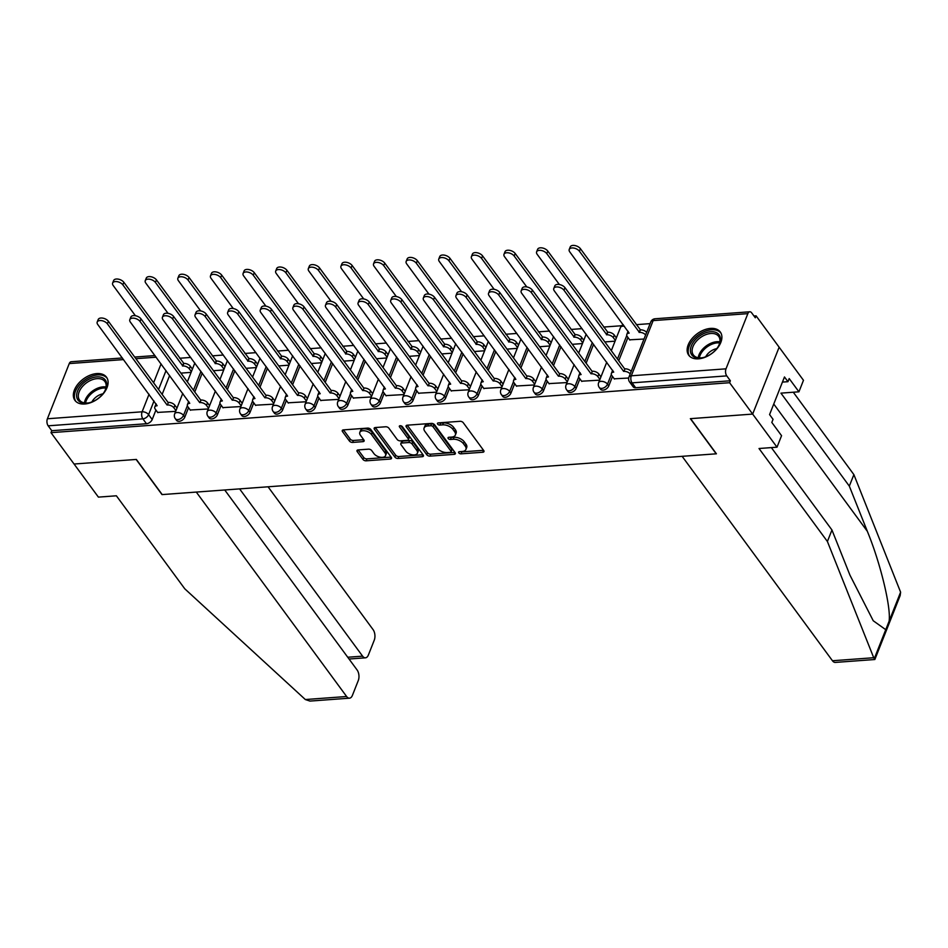 <?xml version="1.0" encoding="UTF-8"?>
<svg xmlns="http://www.w3.org/2000/svg" width="948" height="948" viewBox="0 0 948 948"><rect width="100%" height="100%" fill="white"/><g stroke="black" fill="none" stroke-linecap="round" stroke-linejoin="round"><path stroke-width="1.42" d="M458.785 452.871A1.73 0.948 -158.4 0 0 461.012 453.843L482.816 452.243A2.465 1.363 -158.4 0 0 483.966 451.604A2.465 1.363 -158.4 0 0 483.729 450.549L463.252 422.701A2.465 1.363 -158.4 0 0 460.064 421.303L438.26 422.903A1.73 0.948 -158.4 0 0 437.455 423.353A1.73 0.948 -158.4 0 0 437.621 424.088A1.73 0.948 -158.4 0 0 439.848 425.071L442.669 424.858A7.892 4.349 -158.4 0 1 452.883 429.326L454.59 431.648A7.892 4.349 -158.4 0 1 455.36 435.037A7.892 4.349 -158.4 0 1 451.663 437.087L448.842 437.289A1.73 0.948 -158.4 0 0 448.025 437.739A1.73 0.948 -158.4 0 0 448.203 438.486A1.73 0.948 -158.4 0 0 450.43 439.457L453.251 439.256A7.892 4.349 -158.4 0 1 463.465 443.723L465.172 446.034A7.892 4.349 -158.4 0 1 465.93 449.423A7.892 4.349 -158.4 0 1 462.245 451.473L459.425 451.686A1.73 0.948 -158.4 0 0 458.607 452.125A1.73 0.948 -158.4 0 0 458.785 452.871M460.432 451.604A1.73 0.948 -158.4 0 0 461.783 451.9L483.551 450.3M439.268 422.832A1.73 0.948 -158.4 0 0 440.619 423.116L443.439 422.915L442.669 424.858M449.85 437.218A1.73 0.948 -158.4 0 0 451.201 437.514L454.021 437.301L453.251 439.256M698.498 358.83A19.588 12.288 -36.3 0 0 717.28 348.331A19.588 12.288 -36.3 0 0 720.302 332.013A19.588 12.288 -36.3 0 0 710.538 328.411A19.588 12.288 -36.3 0 0 691.756 338.91A19.588 12.288 -36.3 0 0 688.734 355.227A19.588 12.288 -36.3 0 0 698.498 358.83M84.704 404.002A19.588 12.288 -36.3 0 0 103.486 393.503A19.588 12.288 -36.3 0 0 106.508 377.186A19.588 12.288 -36.3 0 0 96.743 373.583A19.588 12.288 -36.3 0 0 77.961 384.082A19.588 12.288 -36.3 0 0 74.939 400.4A19.588 12.288 -36.3 0 0 84.704 404.002M358.131 449.921A2.465 1.363 -158.4 0 0 356.981 450.561A2.465 1.363 -158.4 0 0 357.218 451.615L362.966 459.436A2.465 1.363 -158.4 0 0 366.153 460.823L390.375 459.045A2.465 1.363 -158.4 0 0 391.524 458.405A2.465 1.363 -158.4 0 0 391.287 457.351L370.81 429.503A2.465 1.363 -158.4 0 0 367.623 428.105L343.401 429.882A2.465 1.363 -158.4 0 0 342.252 430.522A2.465 1.363 -158.4 0 0 342.489 431.577L349.433 441.021A2.465 1.363 -158.4 0 0 352.62 442.42L362.977 441.649A2.465 1.363 -158.4 0 0 364.139 441.01A2.465 1.363 -158.4 0 0 363.89 439.955L360.453 435.274A6.6 3.626 -158.4 0 1 359.813 432.442A6.6 3.626 -158.4 0 1 365.027 430.854A6.6 3.626 -158.4 0 1 371.426 434.468L384.912 452.8A6.6 3.626 -158.4 0 1 385.552 455.632A6.6 3.626 -158.4 0 1 380.338 457.22A6.6 3.626 -158.4 0 1 373.939 453.606L371.687 450.549A2.465 1.363 -158.4 0 0 368.499 449.162L358.131 449.921M771.364 447.598L831.953 529.991L827.403 541.498L759.016 448.511L777.005 447.183L781.555 435.677L771.814 422.441L773.058 419.324L769.575 414.584L784.47 376.96L787.954 381.689L789.186 378.572L798.927 391.808L803.477 380.302L779.138 347.205L752.665 414.086L690.357 418.672L716.202 453.819L162.203 494.583L136.358 459.436L74.062 464.022L50.991 432.655L729.593 382.719L730.363 380.764L726.772 375.882L632.067 382.85A5.024 3.152 143.7 0 1 629.567 381.926L633.157 386.808A5.024 3.152 143.7 0 0 635.658 387.732L632.067 382.85A5.024 2.773 85.8 0 1 631.297 375.799L726.002 368.831A5.024 2.773 85.8 0 0 726.772 375.882M726.002 368.831L747.842 313.646A5.024 2.773 85.8 0 1 749.797 311.785A5.024 2.773 85.8 0 1 751.705 312.899L755.307 317.781L756.077 315.838L779.138 347.205L752.665 414.086L729.593 382.719M426.79 454.732A2.465 1.363 -158.4 0 0 429.977 456.13L454.187 454.353A2.465 1.363 -158.4 0 0 455.348 453.713A2.465 1.363 -158.4 0 0 455.099 452.646L434.622 424.799A2.465 1.363 -158.4 0 0 431.435 423.401L407.225 425.19A2.465 1.363 -158.4 0 0 406.064 425.83A2.465 1.363 -158.4 0 0 406.301 426.884L426.79 454.732L427.56 452.789A2.465 1.363 -158.4 0 0 430.748 454.187L454.921 452.397M422.275 456.699L398.065 458.476A2.465 1.363 -158.4 0 1 394.878 457.078L374.401 429.231A2.465 1.363 -158.4 0 1 374.152 428.176A2.465 1.363 -158.4 0 1 375.313 427.536L385.67 426.778A2.465 1.363 -158.4 0 1 388.87 428.164L397.165 439.469A2.465 1.363 -158.4 0 0 400.364 440.856L407.237 440.358A2.465 1.363 -158.4 0 0 408.387 439.718A2.465 1.363 -158.4 0 0 408.15 438.651L399.499 426.896A1.73 0.948 -158.4 0 1 399.333 426.162A1.73 0.948 -158.4 0 1 400.696 425.747A1.73 0.948 -158.4 0 1 402.379 426.683L423.199 455.004A2.465 1.363 -158.4 0 1 423.436 456.059A2.465 1.363 -158.4 0 1 422.275 456.699L423.033 454.779M169.633 375.503L162.144 394.392M155.934 410.069L152.19 419.526L148.599 414.643A5.024 3.152 143.7 0 1 142.875 418.85L48.17 425.818A5.024 2.773 -94.2 0 1 47.4 418.767L69.251 363.582A5.024 2.773 -94.2 0 1 71.195 361.733L122.351 357.965M756.077 315.838L753.98 315.992M650.115 323.635L636.274 324.654M621.651 325.733L603.663 327.048M582.084 328.636L571.04 329.454M549.473 331.042L538.428 331.859M516.861 333.435L505.817 334.253M484.238 335.841L473.206 336.659M451.627 338.246L440.595 339.052M419.016 340.64L407.984 341.458M386.405 343.046L375.372 343.851M353.794 345.439L342.749 346.257M321.182 347.845L310.138 348.651M288.571 350.239L277.527 351.056M255.948 352.644L244.916 353.45M223.337 355.038L212.305 355.856M190.726 357.443L179.693 358.249M50.991 432.655L51.773 430.7L48.17 425.818M629.673 339.811L644.012 339.04M614.233 378.809L628.678 378.027M581.622 381.203L599.634 380.16M549.011 383.608L567.023 382.565M516.399 386.002L534.411 384.959M483.776 388.407L501.8 387.365M451.165 390.801L469.177 389.77M418.554 393.207L436.566 392.164M385.943 395.6L403.955 394.569M353.331 398.006L371.343 396.963M320.72 400.411L338.732 399.369M288.109 402.805L306.121 401.762M255.498 405.211L273.51 404.168M222.875 407.604L240.887 406.562M190.264 410.01L208.276 408.967M202.244 373.097L194.767 391.986M188.545 407.676L184.813 417.132L183.533 415.39A5.024 3.152 143.7 0 1 179.528 419.182A5.024 3.152 143.7 0 1 175.309 418.672L176.577 420.414A5.024 3.152 -36.3 0 0 180.807 420.924A5.024 3.152 -36.3 0 0 184.813 417.132M234.855 370.692L227.378 389.592M221.168 405.27L217.424 414.726L216.144 412.996A5.024 3.152 143.7 0 1 212.139 416.788A5.024 3.152 143.7 0 1 207.92 416.279L209.188 418.009A5.024 3.152 -36.3 0 0 213.418 418.518A5.024 3.152 -36.3 0 0 217.424 414.726M267.466 368.298L259.989 387.187M253.78 402.876L250.035 412.333L248.755 410.591A5.024 3.152 143.7 0 1 244.75 414.383A5.024 3.152 143.7 0 1 240.531 413.873L241.811 415.615A5.024 3.152 -36.3 0 0 246.03 416.125A5.024 3.152 -36.3 0 0 250.035 412.333M300.078 365.892L292.6 384.793M286.391 400.471L282.646 409.927L281.366 408.197A5.024 3.152 143.7 0 1 277.361 411.989A5.024 3.152 143.7 0 1 273.142 411.479L274.422 413.209A5.024 3.152 -36.3 0 0 278.641 413.719A5.024 3.152 -36.3 0 0 282.646 409.927M332.689 363.499L325.211 382.388M319.002 398.077L315.257 407.533L313.989 405.791A5.024 3.152 143.7 0 1 309.972 409.583A5.024 3.152 143.7 0 1 305.754 409.074L307.034 410.816A5.024 3.152 -36.3 0 0 311.252 411.325A5.024 3.152 -36.3 0 0 315.257 407.533M365.3 361.093L357.823 379.994M351.613 395.671L347.869 405.128L346.601 403.398A5.024 3.152 143.7 0 1 342.595 407.19A5.024 3.152 143.7 0 1 338.365 406.68L339.645 408.41A5.024 3.152 -36.3 0 0 343.863 408.92A5.024 3.152 -36.3 0 0 347.869 405.128M397.923 358.7L390.434 377.588M384.224 393.278L380.48 402.722L379.212 400.992A5.024 3.152 143.7 0 1 375.207 404.784A5.024 3.152 143.7 0 1 370.976 404.275L372.256 406.017A5.024 3.152 -36.3 0 0 376.474 406.526A5.024 3.152 -36.3 0 0 380.48 402.722M430.534 356.294L423.045 375.195M416.836 390.872L413.103 400.329L411.823 398.598A5.024 3.152 143.7 0 1 407.818 402.39A5.024 3.152 143.7 0 1 403.599 401.881L404.867 403.611A5.024 3.152 -36.3 0 0 409.098 404.121A5.024 3.152 -36.3 0 0 413.103 400.329M463.145 353.9L455.668 372.789M449.459 388.479L445.714 397.923L444.434 396.193A5.024 3.152 143.7 0 1 440.429 399.985A5.024 3.152 143.7 0 1 436.21 399.475L437.478 401.217A5.024 3.152 -36.3 0 0 441.709 401.715A5.024 3.152 -36.3 0 0 445.714 397.923M495.757 351.495L488.279 370.395M482.07 386.073L478.325 395.529L477.045 393.799A5.024 3.152 143.7 0 1 473.04 397.591A5.024 3.152 143.7 0 1 468.822 397.082L470.089 398.812A5.024 3.152 -36.3 0 0 474.32 399.321A5.024 3.152 -36.3 0 0 478.325 395.529M528.368 349.101L520.89 367.99M514.681 383.679L510.936 393.124L509.657 391.394A5.024 3.152 143.7 0 1 505.651 395.186A5.024 3.152 143.7 0 1 501.433 394.676L502.713 396.406A5.024 3.152 -36.3 0 0 506.931 396.916A5.024 3.152 -36.3 0 0 510.936 393.124M560.979 346.695L553.502 365.584M547.292 381.274L543.548 390.73L542.28 389A5.024 3.152 143.7 0 1 538.263 392.792A5.024 3.152 143.7 0 1 534.044 392.282L535.324 394.013A5.024 3.152 -36.3 0 0 539.542 394.522A5.024 3.152 -36.3 0 0 543.548 390.73M593.59 344.302L586.113 363.191M579.903 378.868L576.159 388.325L574.891 386.594A5.024 3.152 143.7 0 1 570.886 390.386A5.024 3.152 143.7 0 1 566.655 389.877L567.935 391.607A5.024 3.152 -36.3 0 0 572.154 392.116A5.024 3.152 -36.3 0 0 576.159 388.325M627.955 337.476L618.724 360.785M612.515 376.474L608.77 385.931L607.502 384.189A5.024 3.152 143.7 0 1 603.497 387.981A5.024 3.152 143.7 0 1 599.266 387.483L600.546 389.213A5.024 3.152 -36.3 0 0 604.765 389.723A5.024 3.152 -36.3 0 0 608.77 385.931M157.652 412.404L175.664 411.361M51.773 430.7L146.466 423.732A5.024 3.152 -36.3 0 0 152.19 419.526M730.363 380.764L635.658 387.732M604.848 341.92L615.074 341.173M572.236 344.325L582.463 343.567M539.625 346.719L549.852 345.973M507.014 349.125L517.229 348.366M474.403 351.518L484.618 350.772M441.792 353.924L452.006 353.166M409.181 356.318L419.395 355.571M376.557 358.723L386.784 357.965M343.946 361.117L354.173 360.37M311.335 363.522L321.562 362.764M278.724 365.916L288.939 365.17M246.113 368.322L256.327 367.563M213.501 370.715L223.716 369.969M180.89 373.121L191.105 372.363M465.93 449.423L466.712 447.48A7.892 4.349 -158.4 0 0 465.942 444.091L465.172 446.034M454.021 437.301A7.892 4.349 -158.4 0 1 464.236 441.768L465.942 444.091M455.36 435.037L456.13 433.094A7.892 4.349 -158.4 0 0 455.36 429.705L454.59 431.648M443.439 422.915A7.892 4.349 -158.4 0 1 453.654 427.382L455.36 429.705M407.261 425.19L427.56 452.789M450.336 452.35A1.73 0.948 -158.4 0 0 451.141 451.9A1.73 0.948 -158.4 0 0 450.975 451.165L432.999 426.719A1.73 0.948 -158.4 0 0 430.771 425.735L427.797 425.96A7.892 4.349 -158.4 0 0 424.1 427.998A7.892 4.349 -158.4 0 0 424.87 431.387L437.158 448.096A7.892 4.349 -158.4 0 0 447.361 452.563L450.336 452.35M451.141 451.9L451.923 449.956A1.73 0.948 -158.4 0 0 451.746 449.21L450.975 451.165M424.1 427.998L424.87 426.055A7.892 4.349 -158.4 0 1 428.567 424.005L431.541 423.792A1.73 0.948 -158.4 0 1 433.781 424.763L451.746 449.21M423.009 454.756L398.835 456.533L398.065 458.476M375.349 427.536L395.648 455.135A2.465 1.363 -158.4 0 0 398.835 456.533M408.387 439.718L409.157 437.763A2.465 1.363 -158.4 0 0 408.92 436.708L400.886 425.782M405.791 451.189A6.6 3.626 -158.4 0 0 412.19 454.791A6.6 3.626 -158.4 0 0 417.404 453.203A6.6 3.626 -158.4 0 0 416.764 450.371L412.013 443.913A2.465 1.363 -158.4 0 0 408.825 442.515L401.952 443.024A2.465 1.363 -158.4 0 0 400.803 443.664A2.465 1.363 -158.4 0 0 401.04 444.719L405.791 451.189M417.404 453.203L418.186 451.26A6.6 3.626 -158.4 0 0 417.535 448.428L416.764 450.371M400.803 443.664L401.573 441.721A2.465 1.363 -158.4 0 1 402.722 441.081L409.595 440.571A2.465 1.363 -158.4 0 1 412.783 441.969L417.535 448.428M385.552 455.632L386.334 453.689A6.6 3.626 -158.4 0 0 385.682 450.857L384.912 452.8M359.813 432.442L360.584 430.499A6.6 3.626 -158.4 0 1 365.798 428.911A6.6 3.626 -158.4 0 1 372.209 432.513L385.682 450.857M343.449 429.882L350.203 439.066A2.465 1.363 -158.4 0 0 353.391 440.464L363.712 439.706M358.178 449.921L363.736 457.481A2.465 1.363 -158.4 0 0 366.923 458.879L391.097 457.102L390.375 459.045M645.647 334.893A5.024 2.761 -158.4 0 0 639.414 332.381L579.406 251.22A5.783 3.176 -158.4 0 0 573.801 248.056A5.783 3.176 -158.4 0 0 569.227 249.454A5.783 3.176 -158.4 0 0 569.795 251.931L629.164 333.127A5.024 2.761 -158.4 0 0 626.818 334.431A5.024 2.761 -158.4 0 0 627.303 336.587L629.875 340.083M626.818 334.431L627.825 331.895A5.024 2.761 21.6 0 1 628.192 331.35M569.227 249.454L570.234 246.918A5.783 3.176 21.6 0 1 574.808 245.532A5.783 3.176 21.6 0 1 580.413 248.696L640.421 329.845A5.024 2.761 21.6 0 1 646.655 332.369M640.101 329.868L639.094 332.404M630.207 373.891A5.024 2.761 -158.4 0 0 623.974 371.367L624.981 368.843A5.024 2.761 21.6 0 1 631.214 371.355M623.654 371.391L563.965 290.218A5.783 3.176 -158.4 0 0 558.36 287.054A5.783 3.176 -158.4 0 0 553.786 288.453A5.783 3.176 -158.4 0 0 554.355 290.929L613.723 372.126A5.024 2.761 -158.4 0 0 611.377 373.429L612.384 370.893A5.024 2.761 21.6 0 1 612.752 370.348M553.786 288.453L554.793 285.917A5.783 3.176 21.6 0 1 559.367 284.519A5.783 3.176 21.6 0 1 564.972 287.682L624.661 368.855M611.377 373.429A5.024 2.761 -158.4 0 0 611.863 375.586L614.434 379.07M615.37 340.427L613.297 337.618A5.024 2.761 -158.4 0 0 606.803 334.774L546.795 253.626A5.783 3.176 -158.4 0 0 541.19 250.462A5.783 3.176 -158.4 0 0 536.615 251.848A5.783 3.176 -158.4 0 0 537.184 254.337L559.379 284.53M536.615 251.848L537.623 249.312A5.783 3.176 21.6 0 1 542.197 247.926A5.783 3.176 21.6 0 1 547.802 251.09L607.798 332.238A5.024 2.761 21.6 0 1 614.304 335.082L613.297 337.618M616.366 337.891L614.304 335.082M607.49 332.262L606.483 334.798M582.747 342.832L580.686 340.024A5.024 2.761 -158.4 0 0 574.192 337.18L514.183 256.019A5.783 3.176 -158.4 0 0 508.578 252.867A5.783 3.176 -158.4 0 0 504.004 254.254A5.783 3.176 -158.4 0 0 504.561 256.73L526.768 286.924M504.004 254.254L505.011 251.718A5.783 3.176 21.6 0 1 509.574 250.331A5.783 3.176 21.6 0 1 515.191 253.495L575.187 334.644A5.024 2.761 21.6 0 1 581.693 337.488L580.686 340.024M583.755 340.296L581.693 337.488M574.879 334.668L573.872 337.204M873.724 657.722L874.85 659.512L835.33 662.415A7.537 4.147 -94.2 0 1 832.463 660.756L873.724 657.722L827.403 541.498M831.953 529.991L849.953 575.152L873.238 620.762L885.752 629.685L889.106 621.189C891.191 607.478 880.348 562.745 867.325 531.283L849.325 486.123L780.939 393.136L798.927 391.808M777.005 447.183L752.665 414.086L690.571 418.649L716.415 453.796L682.133 456.32L832.463 660.756M874.85 659.512L900.173 595.545L900.6 592.168L853.887 474.616L849.325 486.123M853.887 474.616L793.286 392.223M782.444 382.091L787.954 381.689M349.48 698.178L309.96 701.082L305.339 699.541L184.765 588.791L116.379 495.792L98.402 497.119L74.062 464.022L136.145 459.448L162.001 494.595L196.283 492.071L346.613 696.507A7.537 4.147 85.8 0 0 349.48 698.178A7.537 4.147 85.8 0 0 352.407 695.382L358.273 680.569A7.537 4.147 85.8 0 0 357.112 669.987L224.735 489.986M347.738 657.237L362.586 656.146A7.537 4.147 85.8 0 0 365.454 657.817A7.537 4.147 85.8 0 0 368.381 655.021L374.247 640.208A7.537 4.147 85.8 0 0 373.085 629.626L268.059 486.798M362.586 656.146L239.595 488.884M719.556 343.84A16.957 10.629 143.7 0 1 718.62 345.83A16.957 10.629 143.7 0 1 702.421 357.74A16.957 10.629 143.7 0 1 691.329 345.925A16.957 10.629 143.7 0 1 710.656 331.717A16.957 10.629 143.7 0 1 719.556 343.84M718.406 346.198A15.701 9.847 -36.3 0 0 719.094 344.705A15.701 9.847 -36.3 0 0 718.679 336.374A15.701 9.847 -36.3 0 0 705.478 334.786A15.701 9.847 -36.3 0 0 692.964 346.636A15.701 9.847 -36.3 0 0 693.379 354.967A15.701 9.847 -36.3 0 0 702.835 357.645M721.025 333.222A19.47 12.206 -36.3 0 0 704.648 331.433A19.47 12.206 -36.3 0 0 689.243 346.079A19.47 12.206 -36.3 0 0 689.67 356.282M716.735 348.651A11.175 7.015 -36.3 0 0 705.679 356.78M105.761 389.012A16.957 10.629 143.7 0 1 104.825 390.991A16.957 10.629 143.7 0 1 88.626 402.912A16.957 10.629 143.7 0 1 77.546 391.086A16.957 10.629 143.7 0 1 96.862 376.889A16.957 10.629 143.7 0 1 105.761 389.012M104.624 391.358A15.701 9.847 -36.3 0 0 105.299 389.877A15.701 9.847 -36.3 0 0 104.884 381.534A15.701 9.847 -36.3 0 0 91.683 379.947A15.701 9.847 -36.3 0 0 79.17 391.797A15.701 9.847 -36.3 0 0 79.585 400.139A15.701 9.847 -36.3 0 0 89.041 402.817M107.243 378.382A19.47 12.206 -36.3 0 0 90.866 376.593A19.47 12.206 -36.3 0 0 75.449 391.24A19.47 12.206 -36.3 0 0 75.876 401.454M102.941 393.823A11.175 7.015 -36.3 0 0 91.885 401.952M599.93 379.425L597.856 376.617A5.024 2.761 -158.4 0 0 591.362 373.773L592.358 371.237A5.024 2.761 21.6 0 1 598.863 374.081L600.925 376.889M591.042 373.796L531.354 292.624A5.783 3.176 -158.4 0 0 525.749 289.46A5.783 3.176 -158.4 0 0 521.175 290.846A5.783 3.176 -158.4 0 0 521.744 293.335L581.112 374.531A5.024 2.761 -158.4 0 0 578.766 375.835L579.761 373.299A5.024 2.761 21.6 0 1 580.14 372.742M521.175 290.846L522.182 288.311A5.783 3.176 21.6 0 1 526.756 286.924A5.783 3.176 21.6 0 1 532.361 290.088L592.05 371.261M578.766 375.835A5.024 2.761 -158.4 0 0 579.252 377.991L581.823 381.475M567.307 381.831L565.245 379.022A5.024 2.761 -158.4 0 0 558.751 376.166L559.747 373.642A5.024 2.761 21.6 0 1 566.252 376.486L568.314 379.295M558.431 376.19L498.743 295.018A5.783 3.176 -158.4 0 0 493.138 291.854A5.783 3.176 -158.4 0 0 488.564 293.252A5.783 3.176 -158.4 0 0 489.121 295.729L548.501 376.925A5.024 2.761 -158.4 0 0 546.155 378.228L547.15 375.692A5.024 2.761 21.6 0 1 547.517 375.147M488.564 293.252L489.571 290.716A5.783 3.176 21.6 0 1 494.133 289.318A5.783 3.176 21.6 0 1 499.75 292.482L559.439 373.666M546.155 378.228A5.024 2.761 -158.4 0 0 546.641 380.385L549.2 383.881M550.136 345.226L548.074 342.418A5.024 2.761 -158.4 0 0 541.569 339.574L481.572 258.425A5.783 3.176 -158.4 0 0 475.967 255.261A5.783 3.176 -158.4 0 0 471.393 256.647A5.783 3.176 -158.4 0 0 471.95 259.136L494.157 289.33M471.393 256.647L472.388 254.123A5.783 3.176 21.6 0 1 476.963 252.725A5.783 3.176 21.6 0 1 482.568 255.889L542.576 337.038A5.024 2.761 21.6 0 1 549.082 339.882L548.074 342.418M551.144 342.69L549.082 339.882M542.268 337.061L541.261 339.597M517.525 347.632L515.463 344.823A5.024 2.761 -158.4 0 0 508.958 341.979L448.961 260.83A5.783 3.176 -158.4 0 0 443.344 257.666A5.783 3.176 -158.4 0 0 438.782 259.053A5.783 3.176 -158.4 0 0 439.339 261.529L461.546 291.723M438.782 259.053L439.777 256.517A5.783 3.176 21.6 0 1 444.351 255.131A5.783 3.176 21.6 0 1 449.956 258.294L509.965 339.443A5.024 2.761 21.6 0 1 516.459 342.287L515.463 344.823M518.532 345.096L516.459 342.287M509.657 339.467L508.649 342.003M484.914 350.025L482.852 347.217A5.024 2.761 -158.4 0 0 476.346 344.373L416.338 263.224A5.783 3.176 -158.4 0 0 410.733 260.06A5.783 3.176 -158.4 0 0 406.159 261.447A5.783 3.176 -158.4 0 0 406.728 263.935L428.934 294.129M406.159 261.447L407.166 258.923A5.783 3.176 21.6 0 1 411.74 257.524A5.783 3.176 21.6 0 1 417.345 260.688L477.354 341.837A5.024 2.761 21.6 0 1 483.847 344.681L482.852 347.217M485.921 347.501L483.847 344.681M477.034 341.861L476.038 344.397M534.696 384.224L532.634 381.416A5.024 2.761 -158.4 0 0 526.128 378.572L527.135 376.036A5.024 2.761 21.6 0 1 533.641 378.88L535.703 381.689M525.82 378.596L466.132 297.423A5.783 3.176 -158.4 0 0 460.527 294.259A5.783 3.176 -158.4 0 0 455.952 295.646A5.783 3.176 -158.4 0 0 456.509 298.134L515.89 379.33A5.024 2.761 -158.4 0 0 513.532 380.634L514.539 378.098A5.024 2.761 21.6 0 1 514.906 377.541M455.952 295.646L456.948 293.11A5.783 3.176 21.6 0 1 461.522 291.723A5.783 3.176 21.6 0 1 467.139 294.887L526.827 376.06M513.532 380.634A5.024 2.761 -158.4 0 0 514.029 382.791L516.589 386.274M502.084 386.63L500.023 383.822A5.024 2.761 -158.4 0 0 493.517 380.978L494.524 378.442A5.024 2.761 21.6 0 1 501.018 381.286L503.092 384.094M493.209 380.989L433.52 299.817A5.783 3.176 -158.4 0 0 427.915 296.653A5.783 3.176 -158.4 0 0 423.341 298.051A5.783 3.176 -158.4 0 0 423.898 300.528L483.279 381.724A5.024 2.761 -158.4 0 0 480.92 383.028L481.928 380.492A5.024 2.761 21.6 0 1 482.295 379.947M423.341 298.051L424.337 295.515A5.783 3.176 21.6 0 1 428.911 294.129A5.783 3.176 21.6 0 1 434.516 297.281L494.216 378.465M480.92 383.028A5.024 2.761 -158.4 0 0 481.418 385.184L483.978 388.68M469.473 389.024L467.411 386.215A5.024 2.761 -158.4 0 0 460.906 383.371L461.913 380.835A5.024 2.761 21.6 0 1 468.407 383.679L470.481 386.488M460.598 383.395L400.909 302.222A5.783 3.176 -158.4 0 0 395.292 299.058A5.783 3.176 -158.4 0 0 390.718 300.445A5.783 3.176 -158.4 0 0 391.287 302.933L450.667 384.13A5.024 2.761 -158.4 0 0 448.309 385.433L449.316 382.897A5.024 2.761 21.6 0 1 449.684 382.34M390.718 300.445L391.725 297.909A5.783 3.176 21.6 0 1 396.3 296.523A5.783 3.176 21.6 0 1 401.905 299.687L461.593 380.859M448.309 385.433A5.024 2.761 -158.4 0 0 448.807 387.59L451.366 391.074M452.303 352.431L450.229 349.622A5.024 2.761 -158.4 0 0 443.735 346.778L383.727 265.63A5.783 3.176 -158.4 0 0 378.122 262.466A5.783 3.176 -158.4 0 0 373.548 263.852A5.783 3.176 -158.4 0 0 374.116 266.329L396.311 296.523M373.548 263.852L374.555 261.316A5.783 3.176 21.6 0 1 379.129 259.93A5.783 3.176 21.6 0 1 384.734 263.094L444.742 344.243A5.024 2.761 21.6 0 1 451.236 347.087L450.229 349.622M453.31 349.895L451.236 347.087M444.422 344.266L443.427 346.802M436.862 391.429L434.8 388.621A5.024 2.761 -158.4 0 0 428.295 385.777L429.302 383.241A5.024 2.761 21.6 0 1 435.796 386.085L437.869 388.893M427.986 385.8L368.286 304.616A5.783 3.176 -158.4 0 0 362.681 301.464A5.783 3.176 -158.4 0 0 358.107 302.85A5.783 3.176 -158.4 0 0 358.676 305.327L418.056 386.523A5.024 2.761 -158.4 0 0 415.698 387.827L416.705 385.291A5.024 2.761 21.6 0 1 417.073 384.746M358.107 302.85L359.114 300.315A5.783 3.176 21.6 0 1 363.688 298.928A5.783 3.176 21.6 0 1 369.293 302.092L428.982 383.265M415.698 387.827A5.024 2.761 -158.4 0 0 416.184 389.984L418.755 393.479M419.691 354.825L417.618 352.016A5.024 2.761 -158.4 0 0 411.124 349.172L351.116 268.023A5.783 3.176 -158.4 0 0 345.51 264.859A5.783 3.176 -158.4 0 0 340.936 266.258A5.783 3.176 -158.4 0 0 341.505 268.734L363.7 298.928M340.936 266.258L341.944 263.722A5.783 3.176 21.6 0 1 346.518 262.323A5.783 3.176 21.6 0 1 352.123 265.487L412.131 346.636A5.024 2.761 21.6 0 1 418.625 349.48L417.618 352.016M420.687 352.301L418.625 349.48M411.811 346.66L410.804 349.196M404.251 393.823L402.177 391.014A5.024 2.761 -158.4 0 0 395.683 388.17L396.691 385.635A5.024 2.761 21.6 0 1 403.184 388.479L405.246 391.287M395.363 388.194L335.675 307.022A5.783 3.176 -158.4 0 0 330.07 303.858A5.783 3.176 -158.4 0 0 325.496 305.244A5.783 3.176 -158.4 0 0 326.065 307.733L385.433 388.929A5.024 2.761 -158.4 0 0 383.087 390.232L384.094 387.696A5.024 2.761 21.6 0 1 384.461 387.139M325.496 305.244L326.503 302.708A5.783 3.176 21.6 0 1 331.077 301.322A5.783 3.176 21.6 0 1 336.682 304.486L396.371 385.658M383.087 390.232A5.024 2.761 -158.4 0 0 383.573 392.389L386.144 395.873M387.08 357.23L385.007 354.422A5.024 2.761 -158.4 0 0 378.513 351.578L318.504 270.429A5.783 3.176 -158.4 0 0 312.899 267.265A5.783 3.176 -158.4 0 0 308.325 268.651A5.783 3.176 -158.4 0 0 308.894 271.128L331.089 301.322M308.325 268.651L309.332 266.115A5.783 3.176 21.6 0 1 313.906 264.729A5.783 3.176 21.6 0 1 319.512 267.893L379.508 349.042A5.024 2.761 21.6 0 1 386.014 351.886L385.007 354.422M388.076 354.694L386.014 351.886M379.2 349.065L378.193 351.601M371.64 396.228L369.566 393.42A5.024 2.761 -158.4 0 0 363.072 390.576L364.068 388.04A5.024 2.761 21.6 0 1 370.573 390.884L372.635 393.693M362.752 390.6L303.064 309.427A5.783 3.176 -158.4 0 0 297.459 306.263A5.783 3.176 -158.4 0 0 292.885 307.65A5.783 3.176 -158.4 0 0 293.453 310.126L352.822 391.323A5.024 2.761 -158.4 0 0 350.476 392.626L351.471 390.09A5.024 2.761 21.6 0 1 351.85 389.545M292.885 307.65L293.892 305.114A5.783 3.176 21.6 0 1 298.466 303.727A5.783 3.176 21.6 0 1 304.071 306.891L363.759 388.064M350.476 392.626A5.024 2.761 -158.4 0 0 350.961 394.783L353.533 398.279M354.457 359.636L352.395 356.815A5.024 2.761 -158.4 0 0 345.901 353.971L285.893 272.823A5.783 3.176 -158.4 0 0 280.288 269.659A5.783 3.176 -158.4 0 0 275.714 271.057A5.783 3.176 -158.4 0 0 276.271 273.534L298.478 303.727M275.714 271.057L276.721 268.521A5.783 3.176 21.6 0 1 281.283 267.123A5.783 3.176 21.6 0 1 286.9 270.287L346.897 351.435A5.024 2.761 21.6 0 1 353.403 354.291L352.395 356.815M355.464 357.1L353.403 354.291M346.589 351.459L345.582 353.995M339.017 398.622L336.955 395.814A5.024 2.761 -158.4 0 0 330.461 392.97L331.456 390.434A5.024 2.761 21.6 0 1 337.962 393.278L340.024 396.086M330.141 392.993L270.453 311.821A5.783 3.176 -158.4 0 0 264.848 308.657A5.783 3.176 -158.4 0 0 260.273 310.043A5.783 3.176 -158.4 0 0 260.83 312.532L320.211 393.728A5.024 2.761 -158.4 0 0 317.864 395.032L318.86 392.496A5.024 2.761 21.6 0 1 319.227 391.939M260.273 310.043L261.281 307.519A5.783 3.176 21.6 0 1 265.843 306.121A5.783 3.176 21.6 0 1 271.46 309.285L331.148 390.458M317.864 395.032A5.024 2.761 -158.4 0 0 318.35 397.188L320.91 400.672M321.846 362.029L319.784 359.221A5.024 2.761 -158.4 0 0 313.278 356.377L253.282 275.228A5.783 3.176 -158.4 0 0 247.677 272.064A5.783 3.176 -158.4 0 0 243.103 273.451A5.783 3.176 -158.4 0 0 243.66 275.927L265.867 306.121M243.103 273.451L244.098 270.915A5.783 3.176 21.6 0 1 248.672 269.528A5.783 3.176 21.6 0 1 254.277 272.692L314.286 353.841A5.024 2.761 21.6 0 1 320.791 356.685L319.784 359.221M322.853 359.493L320.791 356.685M313.978 353.865L312.97 356.401M306.405 401.028L304.344 398.219A5.024 2.761 -158.4 0 0 297.838 395.375L298.845 392.839A5.024 2.761 21.6 0 1 305.351 395.683L307.413 398.492M297.53 395.399L237.841 314.226A5.783 3.176 -158.4 0 0 232.236 311.062A5.783 3.176 -158.4 0 0 227.662 312.449A5.783 3.176 -158.4 0 0 228.219 314.926L287.599 396.122A5.024 2.761 -158.4 0 0 285.241 397.425L286.249 394.889A5.024 2.761 21.6 0 1 286.616 394.344M227.662 312.449L228.658 309.913A5.783 3.176 21.6 0 1 233.232 308.527A5.783 3.176 21.6 0 1 238.849 311.691L298.537 392.863M285.241 397.425A5.024 2.761 -158.4 0 0 285.739 399.582L288.299 403.078M289.235 364.435L287.173 361.615A5.024 2.761 -158.4 0 0 280.667 358.771L220.671 277.622A5.783 3.176 -158.4 0 0 215.054 274.458A5.783 3.176 -158.4 0 0 210.492 275.856A5.783 3.176 -158.4 0 0 211.048 278.333L233.255 308.527M210.492 275.856L211.487 273.32A5.783 3.176 21.6 0 1 216.061 271.922A5.783 3.176 21.6 0 1 221.666 275.086L281.675 356.247A5.024 2.761 21.6 0 1 288.168 359.091L287.173 361.615M290.242 361.899L288.168 359.091M281.366 356.258L280.359 358.794M273.794 403.421L271.732 400.613A5.024 2.761 -158.4 0 0 265.227 397.769L266.234 395.233A5.024 2.761 21.6 0 1 272.728 398.077L274.802 400.897M264.919 397.793L205.23 316.62A5.783 3.176 -158.4 0 0 199.625 313.456A5.783 3.176 -158.4 0 0 195.051 314.843A5.783 3.176 -158.4 0 0 195.608 317.331L254.988 398.527A5.024 2.761 -158.4 0 0 252.63 399.831L253.637 397.295A5.024 2.761 21.6 0 1 254.005 396.738M195.051 314.843L196.046 312.319A5.783 3.176 21.6 0 1 200.621 310.92A5.783 3.176 21.6 0 1 206.226 314.084L265.926 395.257M252.63 399.831A5.024 2.761 -158.4 0 0 253.128 401.988L255.687 405.471M256.624 366.829L254.562 364.02A5.024 2.761 -158.4 0 0 248.056 361.176L188.048 280.027A5.783 3.176 -158.4 0 0 182.443 276.863A5.783 3.176 -158.4 0 0 177.869 278.25A5.783 3.176 -158.4 0 0 178.437 280.738L200.644 310.932M177.869 278.25L178.876 275.714A5.783 3.176 21.6 0 1 183.45 274.327A5.783 3.176 21.6 0 1 189.055 277.491L249.063 358.64A5.024 2.761 21.6 0 1 255.557 361.484L254.562 364.02M257.631 364.293L255.557 361.484M248.743 358.664L247.748 361.2M241.183 405.827L239.121 403.019A5.024 2.761 -158.4 0 0 232.616 400.175L233.623 397.639A5.024 2.761 21.6 0 1 240.117 400.483L242.19 403.291M232.307 400.198L172.619 319.026A5.783 3.176 -158.4 0 0 167.002 315.862A5.783 3.176 -158.4 0 0 162.428 317.248A5.783 3.176 -158.4 0 0 162.997 319.725L222.377 400.921A5.024 2.761 -158.4 0 0 220.019 402.225L221.026 399.689A5.024 2.761 21.6 0 1 221.394 399.144M162.428 317.248L163.435 314.712A5.783 3.176 21.6 0 1 168.009 313.326A5.783 3.176 21.6 0 1 173.614 316.49L233.303 397.662M220.019 402.225A5.024 2.761 -158.4 0 0 220.517 404.381L223.076 407.877M224.012 369.234L221.939 366.426A5.024 2.761 -158.4 0 0 215.445 363.57L155.436 282.421A5.783 3.176 -158.4 0 0 149.831 279.257A5.783 3.176 -158.4 0 0 145.257 280.655A5.783 3.176 -158.4 0 0 145.826 283.132L168.021 313.326M145.257 280.655L146.265 278.12A5.783 3.176 21.6 0 1 150.839 276.721A5.783 3.176 21.6 0 1 156.444 279.885L216.452 361.046A5.024 2.761 21.6 0 1 222.946 363.89L221.939 366.426M225.02 366.698L222.946 363.89M216.132 361.07L215.137 363.594M208.572 408.233L206.51 405.412A5.024 2.761 -158.4 0 0 200.004 402.568L201.012 400.032A5.024 2.761 21.6 0 1 207.505 402.876L209.579 405.697M199.696 402.592L139.996 321.419A5.783 3.176 -158.4 0 0 134.391 318.255A5.783 3.176 -158.4 0 0 129.817 319.654A5.783 3.176 -158.4 0 0 130.386 322.13L189.766 403.327A5.024 2.761 -158.4 0 0 187.408 404.63L188.415 402.094A5.024 2.761 21.6 0 1 188.782 401.537M129.817 319.654L130.824 317.118A5.783 3.176 21.6 0 1 135.398 315.72A5.783 3.176 21.6 0 1 141.003 318.884L200.692 400.056M187.408 404.63A5.024 2.761 -158.4 0 0 187.894 406.787L190.465 410.271M191.401 371.628L189.327 368.819A5.024 2.761 -158.4 0 0 182.834 365.975L122.825 284.827A5.783 3.176 -158.4 0 0 117.22 281.663A5.783 3.176 -158.4 0 0 112.646 283.049A5.783 3.176 -158.4 0 0 113.215 285.538L135.41 315.731M112.646 283.049L113.653 280.513A5.783 3.176 21.6 0 1 118.227 279.127A5.783 3.176 21.6 0 1 123.833 282.291L183.841 363.44A5.024 2.761 21.6 0 1 190.335 366.284L189.327 368.819M192.397 369.092L190.335 366.284M183.521 363.463L182.514 365.999M175.961 410.626L173.887 407.818A5.024 2.761 -158.4 0 0 167.393 404.974L168.4 402.438A5.024 2.761 21.6 0 1 174.894 405.282L176.956 408.09M167.073 404.997L107.385 323.825A5.783 3.176 -158.4 0 0 101.78 320.661A5.783 3.176 -158.4 0 0 97.206 322.047A5.783 3.176 -158.4 0 0 97.774 324.524L157.143 405.72A5.024 2.761 -158.4 0 0 154.797 407.024L155.804 404.5A5.024 2.761 21.6 0 1 156.171 403.943M97.206 322.047L98.213 319.512A5.783 3.176 21.6 0 1 102.787 318.125A5.783 3.176 21.6 0 1 108.392 321.289L168.08 402.462M154.797 407.024A5.024 2.761 -158.4 0 0 155.282 409.181L157.854 412.676M461.783 451.9L461.012 453.843M440.619 423.116L439.848 425.071M451.201 437.514L450.43 439.457M166.03 370.609L158.553 389.51M154.003 401.004L148.599 414.643A5.024 2.761 21.6 0 0 142.105 411.799L149.049 394.261M153.6 382.767L161.077 363.866M156.171 357.195L135.896 358.688M123.548 359.588L69.251 363.582M47.4 418.767L142.105 411.799A5.024 2.773 85.8 0 0 142.875 418.85L146.466 423.732M747.842 313.646L653.148 320.614L631.297 375.799A5.024 2.761 -158.4 0 0 628.939 377.103A5.024 5.024 0 0 0 629.567 381.926M200.964 371.367L193.487 390.256M187.36 405.72L183.533 415.39A5.024 2.761 21.6 0 0 177.039 412.546A5.024 2.761 21.6 0 0 174.681 413.849A5.024 5.024 0 0 0 175.309 418.672M233.575 368.962L226.098 387.851M219.972 403.315L216.144 412.996A5.024 2.761 21.6 0 0 209.65 410.152A5.024 2.761 21.6 0 0 207.292 411.456A5.024 5.024 0 0 0 207.92 416.279M266.187 366.568L258.709 385.457M252.595 400.921L248.755 410.591A5.024 2.761 21.6 0 0 242.261 407.747A5.024 2.761 21.6 0 0 239.903 409.05A5.024 5.024 0 0 0 240.531 413.873M298.81 364.162L291.32 383.051M285.206 398.516L281.366 408.197A5.024 2.761 21.6 0 0 274.873 405.353A5.024 2.761 21.6 0 0 272.514 406.656A5.024 5.024 0 0 0 273.142 411.479M331.421 361.769L323.932 380.658M317.817 396.122L313.989 405.791A5.024 2.761 21.6 0 0 307.484 402.947A5.024 2.761 21.6 0 0 305.137 404.251A5.024 5.024 0 0 0 305.754 409.074M364.032 359.363L356.555 378.252M350.428 393.716L346.601 403.398A5.024 2.761 21.6 0 0 340.095 400.554A5.024 2.761 21.6 0 0 337.749 401.857A5.024 5.024 0 0 0 338.365 406.68M396.643 356.958L389.166 375.858M383.039 391.323L379.212 400.992A5.024 2.761 21.6 0 0 372.706 398.148A5.024 2.761 21.6 0 0 370.36 399.452A5.024 5.024 0 0 0 370.976 404.275M429.254 354.564L421.777 373.453M415.651 388.917L411.823 398.598A5.024 2.761 21.6 0 0 405.329 395.754A5.024 2.761 21.6 0 0 402.971 397.058A5.024 5.024 0 0 0 403.599 401.881M461.866 352.158L454.388 371.059M448.262 386.511L444.434 396.193A5.024 2.761 21.6 0 0 437.94 393.349A5.024 2.761 21.6 0 0 435.582 394.652A5.024 5.024 0 0 0 436.21 399.475M494.477 349.765L486.999 368.654M480.885 384.118L477.045 393.799A5.024 2.761 21.6 0 0 470.552 390.955A5.024 2.761 21.6 0 0 468.194 392.247A5.024 5.024 0 0 0 468.822 397.082M527.1 347.359L519.611 366.26M513.496 381.712L509.657 391.394A5.024 2.761 21.6 0 0 503.163 388.55A5.024 2.761 21.6 0 0 500.805 389.853A5.024 5.024 0 0 0 501.433 394.676M559.711 344.965L552.222 363.854M546.107 379.319L542.28 389A5.024 2.761 21.6 0 0 535.774 386.144A5.024 2.761 21.6 0 0 533.428 387.448A5.024 5.024 0 0 0 534.044 392.282M592.322 342.56L584.845 361.461M578.718 376.913L574.891 386.594A5.024 2.761 21.6 0 0 568.385 383.75A5.024 2.761 21.6 0 0 566.039 385.054A5.024 5.024 0 0 0 566.655 389.877M626.77 335.521L617.456 359.055M611.33 374.519L607.502 384.189A5.024 2.761 21.6 0 0 600.996 381.345A5.024 2.761 21.6 0 0 598.65 382.648A5.024 5.024 0 0 0 599.266 387.483M611.306 350.689L620.49 327.475A5.024 2.761 21.6 0 1 622.848 326.171A5.024 2.761 -158.4 0 1 624.448 326.254M650.79 321.917A5.024 2.761 -158.4 0 1 653.148 320.614A5.024 2.773 -94.2 0 1 655.092 318.765A5.024 5.024 0 0 0 650.79 321.917L628.939 377.103M464.236 441.768L463.465 443.723M453.654 427.382L452.883 429.326M483.575 450.336L482.816 452.243M406.965 425.225L406.301 426.884M454.945 452.433L454.187 454.353M430.748 454.187L429.977 456.13M433.781 424.763L432.999 426.719M431.541 423.792L430.771 425.735M428.567 424.005L427.797 425.96M395.648 455.135L394.878 457.078M375.053 427.572L374.401 429.231M408.92 436.708L408.15 438.651M399.961 425.735L399.499 426.896M412.783 441.969L412.013 443.913M409.595 440.571L408.825 442.515M402.722 441.081L401.952 443.024M372.209 432.513L371.426 434.468M363.736 439.742L362.977 441.649M353.391 440.464L352.62 442.42M350.203 439.066L349.433 441.021M343.152 429.918L342.489 431.577M366.923 458.879L366.153 460.823M363.736 457.481L362.966 459.436M357.882 449.956L357.218 451.615M640.421 329.845L639.414 332.381M580.413 248.696L579.406 251.22M623.974 371.367L624.981 368.843M563.965 290.218L564.972 287.682M607.798 332.238L606.803 334.774M547.802 251.09L546.795 253.626M575.187 334.644L574.192 337.18M515.191 253.495L514.183 256.019M874.257 658.706L885.752 629.685M889.106 621.189L900.6 592.168M773.758 404.038L867.325 531.283M305.339 699.541L346.613 696.507M698.226 357.74A15.701 9.847 143.7 0 1 698.996 354.848A15.701 9.847 143.7 0 1 719.864 341.825M719.662 342.915A15.18 9.527 -36.3 0 0 700.003 355.595A15.18 9.527 -36.3 0 0 699.34 357.87M84.431 402.9A15.701 9.847 143.7 0 1 85.202 400.009A15.701 9.847 143.7 0 1 106.081 386.985M105.868 388.088A15.18 9.527 -36.3 0 0 86.209 400.767A15.18 9.527 -36.3 0 0 85.545 403.03M591.362 373.773L592.358 371.237M597.856 376.617L598.863 374.081M531.354 292.624L532.361 290.088M558.751 376.166L559.747 373.642M565.245 379.022L566.252 376.486M498.743 295.018L499.75 292.482M542.576 337.038L541.569 339.574M482.568 255.889L481.572 258.425M509.965 339.443L508.958 341.979M449.956 258.294L448.961 260.83M477.354 341.837L476.346 344.373M417.345 260.688L416.338 263.224M526.128 378.572L527.135 376.036M532.634 381.416L533.641 378.88M466.132 297.423L467.139 294.887M493.517 380.978L494.524 378.442M500.023 383.822L501.018 381.286M433.52 299.817L434.516 297.281M460.906 383.371L461.913 380.835M467.411 386.215L468.407 383.679M400.909 302.222L401.905 299.687M444.742 344.243L443.735 346.778M384.734 263.094L383.727 265.63M428.295 385.777L429.302 383.241M434.8 388.621L435.796 386.085M368.286 304.616L369.293 302.092M412.131 346.636L411.124 349.172M352.123 265.487L351.116 268.023M395.683 388.17L396.691 385.635M402.177 391.014L403.184 388.479M335.675 307.022L336.682 304.486M379.508 349.042L378.513 351.578M319.512 267.893L318.504 270.429M363.072 390.576L364.068 388.04M369.566 393.42L370.573 390.884M303.064 309.427L304.071 306.891M346.897 351.435L345.901 353.971M286.9 270.287L285.893 272.823M330.461 392.97L331.456 390.434M336.955 395.814L337.962 393.278M270.453 311.821L271.46 309.285M314.286 353.841L313.278 356.377M254.277 272.692L253.282 275.228M297.838 395.375L298.845 392.839M304.344 398.219L305.351 395.683M237.841 314.226L238.849 311.691M281.675 356.247L280.667 358.771M221.666 275.086L220.671 277.622M265.227 397.769L266.234 395.233M271.732 400.613L272.728 398.077M205.23 316.62L206.226 314.084M249.063 358.64L248.056 361.176M189.055 277.491L188.048 280.027M232.616 400.175L233.623 397.639M239.121 403.019L240.117 400.483M172.619 319.026L173.614 316.49M216.452 361.046L215.445 363.57M156.444 279.885L155.436 282.421M200.004 402.568L201.012 400.032M206.51 405.412L207.505 402.876M139.996 321.419L141.003 318.884M183.841 363.44L182.834 365.975M123.833 282.291L122.825 284.827M167.393 404.974L168.4 402.438M173.887 407.818L174.894 405.282M107.385 323.825L108.392 321.289M598.65 382.648L606.756 362.183M623.274 324.666A5.024 5.024 0 0 0 620.49 327.475M566.039 385.054L574.133 364.589M578.695 353.094L586.172 334.194M533.428 387.448L541.521 366.983M546.072 355.488L553.561 336.599M500.805 389.853L508.91 369.388M513.461 357.894L520.95 338.993M468.194 392.247L476.299 371.782M480.849 360.287L488.327 341.399M435.582 394.652L443.688 374.187M448.238 362.693L455.715 343.804M402.971 397.058L411.077 376.593M415.627 365.087L423.104 346.198M370.36 399.452L378.465 378.987M383.016 367.492L390.493 348.603M337.749 401.857L345.842 381.392M350.404 369.886L357.882 350.997M305.137 404.251L313.231 383.786M317.781 372.291L325.271 353.403M272.514 406.656L280.62 386.191M285.17 374.697L292.659 355.796M239.903 409.05L248.009 388.585M252.559 377.091L260.036 358.202M207.292 411.456L215.397 390.991M219.948 379.496L227.425 360.596M174.681 413.849L182.786 393.384M187.337 381.89L194.814 363.001M154.974 355.559L134.699 357.052M749.797 311.785L655.092 318.765M365.454 657.817L349.042 659.026"/></g></svg>
